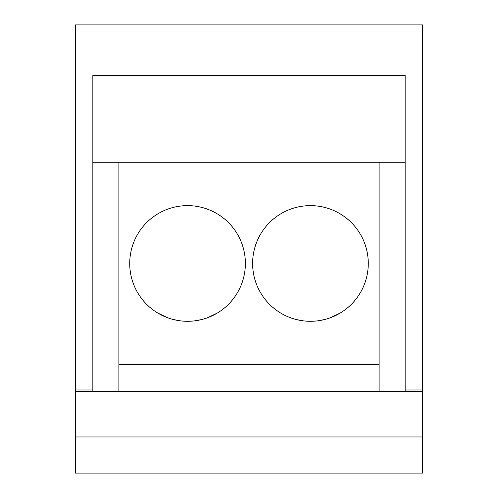 <?xml version="1.0" encoding="UTF-8"?>
<svg xmlns="http://www.w3.org/2000/svg" width="498" height="498" viewBox="0 0 498 498"><rect width="100%" height="100%" fill="white"/><g stroke="black" fill="none" stroke-linecap="round" stroke-linejoin="round"><path stroke-width="0.75" d="M422.497 473.1L422.497 391.409L75.503 391.409L75.503 473.1L422.497 473.1L75.503 473.1M422.497 391.409L422.497 24.9L75.503 24.9L75.503 389.965L92.852 389.965L92.852 75.503L405.148 75.503L405.148 391.409M75.503 391.409L75.503 389.965M422.497 389.965L405.148 389.965M92.852 391.409L92.852 389.965M118.879 162.255L118.879 391.409L118.879 364.667L379.121 364.667L379.121 162.255L379.121 391.409M405.148 162.255L92.852 162.255M316.46 320.98L310.447 321.291A57.83 57.83 0 0 0 368.277 263.461A57.83 57.83 0 0 0 310.447 205.624A57.83 57.83 0 0 0 252.617 263.461A57.83 57.83 0 0 0 310.447 321.291L316.386 320.986M193.566 320.98L187.553 321.291A57.83 57.83 0 0 0 245.383 263.461A57.83 57.83 0 0 0 187.553 205.624A57.83 57.83 0 0 0 129.723 263.461A57.83 57.83 0 0 0 187.553 321.291L193.492 320.986M317.662 320.837L324.466 319.567M330.597 317.668L340.364 312.949M341.211 312.433L343.726 310.758M345.133 309.737L345.861 309.177M343.688 310.783L341.236 312.414M340.315 312.981L330.554 317.68M324.428 319.573L317.643 320.843M304.409 320.973L309.737 321.285M286.661 316.174L284.987 315.383M277.187 310.771L279.745 312.47L277.187 310.771M285.024 315.402L285.373 315.57M309.999 321.291L309.389 321.278M303.164 320.83L296.435 319.567M194.768 320.837L201.572 319.567M207.703 317.668L217.47 312.949M218.317 312.433L220.832 310.758M222.239 309.737L222.967 309.177M220.795 310.783L218.342 312.414M217.421 312.981L207.66 317.68M201.541 319.573L194.749 320.843M187.553 321.291L181.515 320.973M163.767 316.174L162.093 315.383M154.293 310.771L156.851 312.47L154.293 310.771M162.13 315.402L162.479 315.57M180.27 320.83L173.547 319.567M167.415 317.674L157.654 312.962L167.434 317.674M422.497 436.958L75.503 436.958"/></g></svg>
